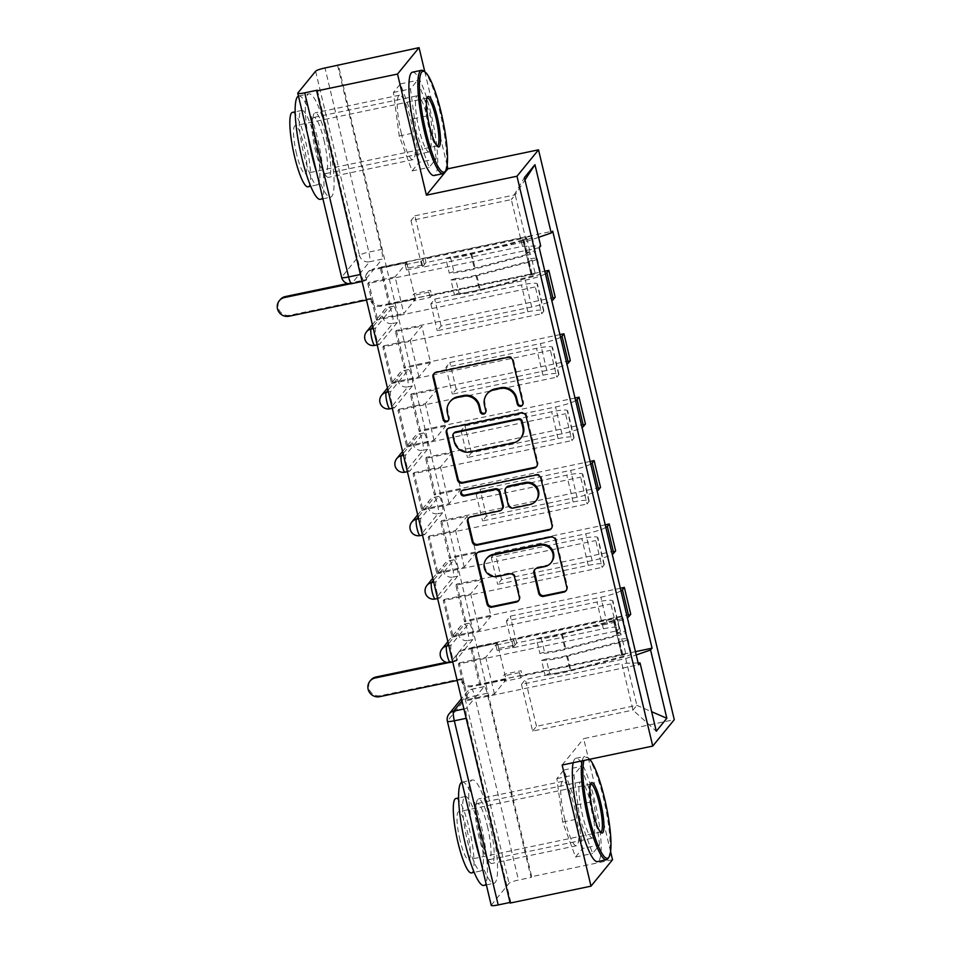 <?xml version="1.0" encoding="UTF-8"?>
<svg xmlns="http://www.w3.org/2000/svg" width="953" height="953" viewBox="0 0 953 953"><rect width="100%" height="100%" fill="white"/><g stroke="black" fill="none" stroke-linecap="round" stroke-linejoin="round"><path stroke-width="0.71" stroke-dasharray="4.76 3.57" d="M522.601 404.918A2.907 2.823 -140.8 0 0 523.495 402.142L513.393 359.757A4.146 4.026 -140.8 0 0 508.461 356.601L436.677 371.622A4.146 4.026 -140.8 0 0 434.127 373.397M448.434 420.44A2.907 2.823 -140.8 0 0 449.328 417.664L448.017 412.172L447.386 412.947M485.518 412.673A2.907 2.823 -140.8 0 0 486.411 409.909L485.101 404.417L484.469 405.192M472.771 639.57L455.01 661.358A8.446 1.561 -101.8 0 1 454.807 661.489A8.446 1.561 -101.8 0 1 451.674 654.151A8.446 1.561 -101.8 0 1 451.138 645.098L468.9 623.31A8.446 1.561 -101.8 0 1 469.102 623.179A8.446 1.561 -101.8 0 1 472.092 629.909A8.446 1.561 -101.8 0 1 472.771 639.57L468.304 640.511A8.446 1.561 78.2 0 0 467.613 630.838A8.446 1.561 78.2 0 0 464.635 624.108A8.446 1.561 78.2 0 0 464.433 624.251L448.422 643.883M457.666 576.16L439.905 597.948A8.446 1.561 -101.8 0 1 439.702 598.079A8.446 1.561 -101.8 0 1 436.569 590.753A8.446 1.561 -101.8 0 1 436.033 581.687L453.795 559.911A8.446 1.561 -101.8 0 1 453.997 559.768A8.446 1.561 -101.8 0 1 456.987 566.499A8.446 1.561 -101.8 0 1 457.666 576.16L453.199 577.101A8.446 1.561 78.2 0 0 452.508 567.428A8.446 1.561 78.2 0 0 449.53 560.698A8.446 1.561 78.2 0 0 449.316 560.841L433.317 580.484M442.561 512.762L424.8 534.538A8.446 1.561 -101.8 0 1 424.597 534.681A8.446 1.561 -101.8 0 1 421.464 527.343A8.446 1.561 -101.8 0 1 420.928 518.277L438.69 496.501A8.446 1.561 -101.8 0 1 438.892 496.358A8.446 1.561 -101.8 0 1 441.87 503.089A8.446 1.561 -101.8 0 1 442.561 512.762L438.094 513.691A8.446 1.561 78.2 0 0 437.403 504.018A8.446 1.561 78.2 0 0 434.425 497.299A8.446 1.561 78.2 0 0 434.211 497.43L418.2 517.074M427.456 449.351L409.695 471.127A8.446 1.561 -101.8 0 1 409.492 471.27A8.446 1.561 -101.8 0 1 406.359 463.932A8.446 1.561 -101.8 0 1 405.823 454.879L423.573 433.091A8.446 1.561 -101.8 0 1 423.787 432.948A8.446 1.561 -101.8 0 1 426.765 439.678A8.446 1.561 -101.8 0 1 427.456 449.351L422.989 450.281A8.446 1.561 78.2 0 0 422.298 440.62A8.446 1.561 78.2 0 0 419.32 433.889A8.446 1.561 78.2 0 0 419.106 434.032L403.095 453.664M412.351 385.941L394.59 407.729A8.446 1.561 -101.8 0 1 394.375 407.86A8.446 1.561 -101.8 0 1 391.254 400.522A8.446 1.561 -101.8 0 1 390.718 391.469L408.468 369.681A8.446 1.561 -101.8 0 1 408.682 369.55A8.446 1.561 -101.8 0 1 411.66 376.268A8.446 1.561 -101.8 0 1 412.351 385.941L407.872 386.882A8.446 1.561 78.2 0 0 407.193 377.209A8.446 1.561 78.2 0 0 404.215 370.479A8.446 1.561 78.2 0 0 404.001 370.622L387.99 390.253M397.246 322.531L379.485 344.319A8.446 1.561 -101.8 0 1 379.27 344.45A8.446 1.561 -101.8 0 1 376.149 337.124A8.446 1.561 -101.8 0 1 375.613 328.058L393.363 306.27A8.446 1.561 -101.8 0 1 393.577 306.139A8.446 1.561 -101.8 0 1 396.555 312.87A8.446 1.561 -101.8 0 1 397.246 322.531L392.767 323.472A8.446 1.561 78.2 0 0 392.088 313.799A8.446 1.561 78.2 0 0 389.11 307.069A8.446 1.561 78.2 0 0 388.895 307.211L372.885 326.843M316.849 151.098A32.938 6.087 -101.8 0 1 315.002 112.859A32.938 6.087 -101.8 0 1 326.641 139.09A32.938 6.087 -101.8 0 1 328.487 177.341A32.938 6.087 -101.8 0 1 316.849 151.098M401.356 133.42A32.938 6.087 -101.8 0 1 399.498 95.181A32.938 6.087 -101.8 0 1 411.136 121.412A32.938 6.087 -101.8 0 1 412.994 159.663A32.938 6.087 -101.8 0 1 401.356 133.42M480.3 837.199A32.938 6.087 -101.8 0 1 478.454 798.959A32.938 6.087 -101.8 0 1 490.092 825.203A32.938 6.087 -101.8 0 1 491.939 863.442A32.938 6.087 -101.8 0 1 480.3 837.199M564.807 819.52A32.938 6.087 -101.8 0 1 562.949 781.281A32.938 6.087 -101.8 0 1 574.588 807.513A32.938 6.087 -101.8 0 1 576.446 845.764A32.938 6.087 -101.8 0 1 564.807 819.52M491.236 905.35A8.446 1.227 166.6 0 1 491.331 905.088L509.081 883.312A8.446 1.227 166.6 0 1 518.468 880.072L531.059 877.439L487.197 693.308A8.446 1.561 78.2 0 0 484.207 686.577A8.446 1.561 78.2 0 0 484.005 686.72L466.243 708.508L463.932 708.984M612.529 859.749L531.691 876.665L338.22 64.566M447.136 165.488L424.812 71.797M610.587 851.601L583.677 738.635L674.271 719.67M531.059 877.439L531.691 876.665M510.165 903.063L510.796 902.3L510.022 902.455M317.325 90.19L361.187 274.321A8.446 1.561 78.2 0 0 364.165 281.052A8.446 1.561 78.2 0 0 364.38 280.909L382.129 259.133L369.538 261.765A8.446 1.561 78.2 0 0 368.859 252.092L324.997 67.973M545.426 273.833A19.429 2.823 166.6 0 1 525.329 280.17L434.735 299.123L430.851 303.9L521.446 284.947A19.429 2.823 166.6 0 1 537.456 283.982A19.429 2.823 166.6 0 1 537.242 284.578L535.324 286.924L541.721 313.751L543.639 311.405A19.429 2.823 -13.4 0 0 543.841 310.809A19.429 2.823 -13.4 0 0 527.831 311.774L437.236 330.727L441.132 325.95L531.726 306.997A19.429 2.823 -13.4 0 0 551.823 300.66M389.98 303.614L389.038 304.769L380.318 268.186L381.26 267.031L389.98 303.614L544.806 271.212M389.038 304.769L415.437 299.242L403.834 313.477L395.114 276.894L368.716 282.422L377.424 319.005L403.834 313.477M377.424 319.005L376.483 320.16L535.324 286.924M382.88 346.987L383.821 345.832L392.529 382.415L391.588 383.571L382.88 346.987L541.721 313.751M383.821 345.832L410.219 340.304L421.834 326.069L430.542 362.652L404.143 368.168L395.424 331.584L421.834 326.069M395.424 331.584L396.365 330.441L555.206 297.205M560.531 337.231A19.429 2.823 166.6 0 1 540.434 343.58L449.84 362.533L445.956 367.31L536.551 348.357A19.429 2.823 166.6 0 1 552.561 347.392A19.429 2.823 166.6 0 1 552.347 347.988L550.429 350.335L556.826 377.162L558.744 374.815A19.429 2.823 -13.4 0 0 558.946 374.219A19.429 2.823 -13.4 0 0 542.936 375.184L452.341 394.137L456.237 389.36L546.831 370.407A19.429 2.823 -13.4 0 0 566.928 364.058M396.365 330.441L405.085 367.012L559.911 334.622M405.085 367.012L404.143 368.168M392.529 382.415L418.939 376.888L430.542 362.652M391.588 383.571L550.429 350.335M397.985 410.386L398.926 409.242L407.634 445.813L406.693 446.969L397.985 410.386L556.826 377.162M398.926 409.242L425.324 403.715L436.939 389.467L445.647 426.051L419.249 431.578L410.529 394.995L436.939 389.467M410.529 394.995L411.47 393.839L570.311 360.615M575.636 400.641A19.429 2.823 166.6 0 1 555.539 406.991L464.945 425.943L461.061 430.72L551.656 411.767A19.429 2.823 166.6 0 1 567.666 410.803A19.429 2.823 166.6 0 1 567.452 411.398L565.546 413.745L571.931 440.572L573.849 438.213A19.429 2.823 -13.4 0 0 574.051 437.63A19.429 2.823 -13.4 0 0 558.041 438.583L467.446 457.547L471.342 452.77L561.936 433.818A19.429 2.823 -13.4 0 0 582.033 427.468M411.47 393.839L420.19 430.422L575.016 398.032M420.19 430.422L419.249 431.578M407.634 445.813L434.044 440.298L445.647 426.051M406.693 446.969L565.546 413.745M413.09 473.796L414.031 472.64L422.739 509.224L421.798 510.379L413.09 473.796L571.931 440.572M414.031 472.64L440.429 467.125L452.044 452.878L460.752 489.461L434.354 494.988L425.634 458.405L452.044 452.878M425.634 458.405L426.575 457.249L585.428 424.014M590.753 464.051A19.429 2.823 166.6 0 1 570.644 470.401L480.05 489.354L476.166 494.119L566.761 475.166A19.429 2.823 166.6 0 1 582.771 474.213A19.429 2.823 166.6 0 1 582.557 474.797L580.651 477.143L587.036 503.97L588.954 501.623A19.429 2.823 -13.4 0 0 589.157 501.04A19.429 2.823 -13.4 0 0 573.146 501.993L482.552 520.946L486.447 516.181L577.041 497.228A19.429 2.823 -13.4 0 0 597.138 490.878M426.575 457.249L435.295 493.833L590.121 461.443M435.295 493.833L434.354 494.988M422.739 509.224L449.149 503.696L460.752 489.461M421.798 510.379L580.651 477.143M428.195 537.206L429.136 536.051L437.844 572.634L436.903 573.789L428.195 537.206L587.036 503.97M429.136 536.051L455.534 530.523L467.149 516.288L475.869 552.871L449.459 558.398L440.739 521.815L467.149 516.288M440.739 521.815L441.68 520.66L600.533 487.424M605.858 527.462A19.429 2.823 166.6 0 1 585.75 533.799L495.155 552.764L491.271 557.529L581.866 538.576A19.429 2.823 166.6 0 1 597.876 537.611A19.429 2.823 166.6 0 1 597.662 538.207L595.756 540.554L602.141 567.38L604.059 565.034A19.429 2.823 -13.4 0 0 604.262 564.438A19.429 2.823 -13.4 0 0 588.251 565.403L497.657 584.356L501.552 579.579L592.147 560.626A19.429 2.823 -13.4 0 0 612.243 554.289M441.68 520.66L450.4 557.243L605.226 524.841M450.4 557.243L449.459 558.398M437.844 572.634L464.254 567.106L475.869 552.871M436.903 573.789L595.756 540.554M443.3 600.616L444.241 599.461L452.949 636.044L452.008 637.2L443.3 600.616L602.141 567.38M444.241 599.461L470.651 593.933L482.254 579.698L490.974 616.281L464.564 621.797L455.844 585.225L482.254 579.698M455.844 585.225L456.785 584.07L615.638 550.834M620.963 590.86A19.429 2.823 166.6 0 1 600.866 597.209L510.272 616.162L506.377 620.939L596.971 601.986A19.429 2.823 166.6 0 1 612.982 601.021A19.429 2.823 166.6 0 1 612.767 601.617L610.861 603.964L617.246 630.791L619.164 628.444A19.429 2.823 -13.4 0 0 619.379 627.848A19.429 2.823 -13.4 0 0 603.356 628.813L512.762 647.766L516.657 642.989L607.252 624.036A19.429 2.823 -13.4 0 0 627.348 617.687M456.785 584.07L465.505 620.641L620.332 588.251M465.505 620.641L464.564 621.797M452.949 636.044L479.359 630.517L490.974 616.281M452.008 637.2L610.861 603.964M458.405 664.027L459.346 662.871L468.054 699.442L467.113 700.598L458.405 664.027L617.246 630.791M459.346 662.871L485.756 657.344L497.359 643.108L506.079 679.68L479.669 685.207L470.949 648.624L497.359 643.108M470.949 648.624L471.89 647.468L630.743 614.244M506.377 620.939L512.762 647.766M491.271 557.529L497.657 584.356M476.166 494.119L482.552 520.946M461.061 430.72L467.446 457.547M445.956 367.31L452.341 394.137M430.851 303.9L437.236 330.727M516.657 642.989L510.272 616.162M501.552 579.579L495.155 552.764M486.447 516.181L480.05 489.354M471.342 452.77L464.945 425.943M456.237 389.36L449.84 362.533M441.132 325.95L434.735 299.123M426.027 262.551L414.889 215.807L410.993 220.572L511.344 199.582L522.482 246.327L422.131 267.316L426.027 262.551L526.366 241.55L515.228 194.817L511.344 199.582L524.412 177.615M410.993 220.572L422.131 267.316M414.889 215.807L515.228 194.817L524.972 179.938M436.152 158.782L430.303 115.277L417.462 80.338L410.469 88.915L416.318 132.431L429.16 167.359L436.152 158.782L419.082 162.355L413.233 118.839L400.391 83.912L393.41 92.489L399.247 135.993L412.089 170.932L419.082 162.355M562.151 765.033L583.677 738.635M599.604 844.882L593.755 801.378L580.913 766.438L573.92 775.015L579.769 818.532L592.611 853.459L599.604 844.882L582.533 848.456L576.684 804.951L563.854 770.012L556.862 778.589L562.711 822.094L575.541 857.033L582.533 848.456M521.482 684.349L532.62 731.082L632.959 710.092L636.854 705.327L625.716 658.583L525.377 679.572L521.482 684.349L621.821 663.348L632.959 710.092L656.295 731.213M532.62 731.082L536.503 726.317L636.854 705.327L651.661 711.724M536.503 726.317L525.377 679.572M538.636 237.321L526.366 241.55M522.482 246.327L540.685 245.898M376.483 320.16L367.775 283.577L539.207 247.709M367.775 283.577L368.716 282.422M380.318 268.186L406.728 262.659L395.114 276.894M381.26 267.031L552.704 231.162M471.89 647.468L480.61 684.051L635.448 651.661M467.113 700.598L638.558 664.741M406.728 262.659L415.437 299.242M625.716 658.583L636.223 654.949M480.61 684.051L479.669 685.207M468.054 699.442L494.464 693.927L506.079 679.68M638.141 662.966L621.821 663.348M510.796 902.3L466.922 718.169A8.446 1.561 -101.8 0 1 466.243 708.508M337.588 65.328L381.45 249.46A8.446 1.561 -101.8 0 1 382.129 259.133M418.939 376.888L410.219 340.304M434.044 440.298L425.324 403.715M449.149 503.696L440.429 467.125M464.254 567.106L455.534 530.523M479.359 630.517L470.651 593.933M494.464 693.927L485.756 657.344M413.233 118.839L430.303 115.277M412.089 170.932L429.16 167.359M399.247 135.993L416.318 132.431M393.41 92.489L410.469 88.915M400.391 83.912L417.462 80.338M576.684 804.951L593.755 801.378M575.541 857.033L592.611 853.459M562.711 822.094L579.769 818.532M556.862 778.589L573.92 775.015M563.854 770.012L580.913 766.438M487.579 393.363A13.271 12.889 -140.8 0 0 485.101 404.417M450.495 401.13A13.271 12.889 -140.8 0 0 448.017 412.172M536.753 466.303A4.146 4.026 -140.8 0 0 537.873 462.491L526.652 415.413A4.146 4.026 -140.8 0 0 521.72 412.256L449.935 427.278A4.146 4.026 -140.8 0 0 447.386 429.053M454.069 432.9A2.907 2.823 -140.8 0 0 453.533 435.318L452.901 436.081M521.017 437.808A13.271 12.889 -140.8 0 1 513.774 442.192L470.711 451.198A13.271 12.889 -140.8 0 1 454.903 441.096L453.533 435.318M461.657 490.938A2.907 2.823 -140.8 0 1 463.515 489.556L536.491 474.296A4.146 4.026 -140.8 0 1 541.435 477.453L552.645 524.531L552.025 525.294M551.537 528.343A4.146 4.026 -140.8 0 0 552.645 524.531M502.505 508.783A4.146 4.026 -140.8 0 1 500.242 510.153L471.127 516.24A4.146 4.026 -140.8 0 0 468.578 518.015M506.448 487.34A4.146 4.026 -140.8 0 0 505.674 490.795L508.866 504.161A4.146 4.026 -140.8 0 0 513.798 507.318L530.452 503.827A11.091 10.781 -140.8 0 0 536.503 500.17M551.477 562.163A11.091 10.781 -140.8 0 1 545.426 565.832L537.552 567.476A4.146 4.026 -140.8 0 0 535.002 569.251M487.043 558.041A11.091 10.781 -140.8 0 0 498.181 575.719L497.549 576.482M518.861 600.319A4.146 4.026 -140.8 0 0 519.981 596.495L515.18 576.351A4.146 4.026 -140.8 0 0 510.236 573.194L498.181 575.719M566.32 590.384A4.146 4.026 -140.8 0 0 567.428 586.571L556.218 539.493A4.146 4.026 -140.8 0 0 551.275 536.336L479.502 551.346A4.146 4.026 -140.8 0 0 476.941 553.121M408.098 268.067L406.836 262.79L405.263 264.708L406.526 269.997L408.098 268.067L424.347 264.672L423.084 259.383L522.613 238.56A5.063 0.739 166.6 0 1 526.795 238.31A5.063 0.739 166.6 0 1 522.78 240.013L526.27 254.654A5.063 0.739 -13.4 0 0 530.285 252.938A5.063 0.739 -13.4 0 0 526.104 253.188L527.748 260.109A5.063 0.739 -13.4 0 1 531.929 259.847A5.063 0.739 -13.4 0 1 527.914 261.563L475.94 275.179A19.846 2.883 -13.4 0 1 455.546 278.479L459.036 293.107L454.39 294.596A25.338 3.681 -13.4 0 0 480.419 290.379L532.393 276.763A10.554 1.537 -13.4 0 0 540.756 273.213A10.554 1.537 -13.4 0 0 532.048 273.737L381.331 305.27A8.446 8.208 39.2 0 1 371.265 298.837L370.455 299.838A8.446 8.208 -140.8 0 0 380.521 306.27L415.448 298.956L414.198 293.679L412.625 295.597L413.888 300.886L430.137 297.479L431.709 295.561L430.446 290.272L414.198 293.679M415.448 298.956L413.888 300.886M431.709 295.561L531.238 274.738A5.063 0.739 166.6 0 1 535.419 274.488A5.063 0.739 166.6 0 1 531.405 276.191L479.419 289.807A19.846 2.883 166.6 0 1 459.036 293.107M455.546 278.479L450.9 279.968L454.39 294.596M450.9 279.968A25.338 3.681 -13.4 0 0 476.929 275.751L528.915 262.135A10.554 1.537 -13.4 0 0 537.266 258.585A10.554 1.537 -13.4 0 0 528.57 259.109L532.048 273.737M406.836 262.79L371.896 270.092A8.446 8.208 -140.8 0 0 365.714 279.92L365.857 280.527L349.942 283.863M366.5 300.028L370.312 299.23M526.27 254.654L474.296 268.269A19.846 2.883 -13.4 0 1 453.902 271.569L449.256 273.058A25.338 3.681 -13.4 0 0 475.285 268.841L527.271 255.225A10.554 1.537 -13.4 0 0 535.622 251.675A10.554 1.537 -13.4 0 0 526.926 252.188L528.57 259.109L527.748 260.109L531.238 274.738M522.78 240.013L470.806 253.629A19.846 2.883 166.6 0 1 450.412 256.941L453.902 271.569M450.412 256.941L445.778 258.43L449.256 273.058M445.778 258.43A25.338 3.681 -13.4 0 0 471.795 254.213L523.781 240.585A10.554 1.537 -13.4 0 0 532.131 237.035A10.554 1.537 -13.4 0 0 523.435 237.559L372.718 269.091L371.896 270.092M371.122 298.229L289.879 315.229A9.709 9.447 39.2 0 1 280.122 299.742M347.523 283.541L366.667 279.527L366.524 278.919A8.446 8.208 39.2 0 1 372.718 269.091M406.526 269.997L422.775 266.59L421.512 261.313L405.263 264.708M421.512 261.313L423.084 259.383M422.775 266.59L424.347 264.672M430.137 297.479L428.874 292.202L430.446 290.272M428.874 292.202L412.625 295.597M522.613 238.56L526.104 253.188L526.926 252.188L523.435 237.559M366.667 279.527L365.857 280.527M423.418 70.856A52.796 9.756 -101.8 0 1 440.083 112.359A52.796 9.756 -101.8 0 1 444.658 172.35M426.992 98.099A24.492 4.527 78.2 0 0 426.491 98.612A24.492 4.527 78.2 0 0 428.6 126.451A24.492 4.527 78.2 0 0 436.343 145.702A24.492 4.527 78.2 0 0 437.01 145.976M298.432 96.074A52.796 9.756 -101.8 0 1 298.742 95.979A52.796 9.756 -101.8 0 1 317.397 138.03A52.796 9.756 -101.8 0 1 320.363 199.32M308.129 136.744A52.796 9.756 -101.8 0 1 308.903 93.847A52.796 9.756 -101.8 0 1 327.558 135.898A52.796 9.756 -101.8 0 1 330.524 197.2A52.796 9.756 -101.8 0 1 316.599 172.326M303.912 154.577A38.013 7.028 78.2 0 0 317.337 184.858A38.013 7.028 78.2 0 0 315.205 140.722A38.013 7.028 78.2 0 0 301.767 110.441A38.013 7.028 78.2 0 0 303.912 154.577M292.428 112.394A38.013 7.028 -101.8 0 1 305.865 142.676A38.013 7.028 -101.8 0 1 307.998 186.812M296.574 154.064A24.492 4.527 -101.8 0 1 295.192 125.629A24.492 4.527 -101.8 0 1 303.852 145.142A24.492 4.527 -101.8 0 1 305.234 173.577A24.492 4.527 -101.8 0 1 296.574 154.064M412.494 72.178A52.796 9.756 -101.8 0 1 431.149 114.229A52.796 9.756 -101.8 0 1 434.115 175.519M323.984 140.294A28.721 5.301 -101.8 0 1 325.592 173.637A28.721 5.301 -101.8 0 1 315.443 150.753A28.721 5.301 -101.8 0 1 313.835 117.41A28.721 5.301 -101.8 0 1 323.984 140.294M427.575 118.613A28.721 5.301 -101.8 0 1 429.184 151.956A28.721 5.301 -101.8 0 1 419.046 129.084A28.721 5.301 -101.8 0 1 417.426 95.741A28.721 5.301 -101.8 0 1 427.575 118.613M582.116 760.851A52.796 9.756 -101.8 0 1 584.892 756.408A52.796 9.756 -101.8 0 1 586.881 756.956A52.796 9.756 -101.8 0 1 603.547 798.459A52.796 9.756 -101.8 0 1 608.109 858.462M590.443 784.2A24.492 4.527 78.2 0 0 589.943 784.712A24.492 4.527 78.2 0 0 592.063 812.552A24.492 4.527 78.2 0 0 599.794 831.802A24.492 4.527 78.2 0 0 600.461 832.076M461.895 782.175A52.796 9.756 -101.8 0 1 462.193 782.079A52.796 9.756 -101.8 0 1 480.848 824.131A52.796 9.756 -101.8 0 1 483.814 885.42M471.58 822.844A52.796 9.756 -101.8 0 1 472.354 779.959A52.796 9.756 -101.8 0 1 491.009 822.01A52.796 9.756 -101.8 0 1 493.976 883.3A52.796 9.756 -101.8 0 1 480.062 858.427M467.363 840.677A38.013 7.028 78.2 0 0 480.788 870.959A38.013 7.028 78.2 0 0 478.656 826.823A38.013 7.028 78.2 0 0 465.231 796.541A38.013 7.028 78.2 0 0 467.363 840.677M455.879 798.507A38.013 7.028 -101.8 0 1 469.317 828.776A38.013 7.028 -101.8 0 1 471.449 872.912M460.025 840.165A24.492 4.527 -101.8 0 1 458.643 811.73A24.492 4.527 -101.8 0 1 467.304 831.242A24.492 4.527 -101.8 0 1 468.685 859.677A24.492 4.527 -101.8 0 1 460.025 840.165M573.17 762.722A52.796 9.756 -101.8 0 1 575.946 758.278A52.796 9.756 -101.8 0 1 594.601 800.329A52.796 9.756 -101.8 0 1 597.567 861.619M487.436 826.394A28.721 5.301 -101.8 0 1 489.044 859.737A28.721 5.301 -101.8 0 1 478.894 836.865A28.721 5.301 -101.8 0 1 477.286 803.522A28.721 5.301 -101.8 0 1 487.436 826.394M591.027 804.713A28.721 5.301 -101.8 0 1 592.635 838.056A28.721 5.301 -101.8 0 1 582.497 815.184A28.721 5.301 -101.8 0 1 580.877 781.841A28.721 5.301 -101.8 0 1 591.027 804.713M589.752 759.255A51.522 9.518 78.2 0 0 588.311 757.933A51.522 9.518 78.2 0 0 584.01 760.458M498.729 648.516L497.466 643.227L495.905 645.157L497.156 650.434L498.729 648.516L514.977 645.11L513.727 639.832L613.255 619.009A5.063 0.739 166.6 0 1 617.425 618.759A5.063 0.739 166.6 0 1 613.422 620.463L616.901 635.091A5.063 0.739 -13.4 0 0 620.915 633.388A5.063 0.739 -13.4 0 0 616.734 633.638L618.39 640.547A5.063 0.739 -13.4 0 1 622.559 640.297A5.063 0.739 -13.4 0 1 618.557 642L566.57 655.616A19.846 2.883 -13.4 0 1 546.188 658.928L549.667 673.557L545.021 675.046A25.338 3.681 -13.4 0 0 571.05 670.829L623.036 657.213A10.554 1.537 -13.4 0 0 631.386 653.663A10.554 1.537 -13.4 0 0 622.69 654.175L471.961 685.707A8.446 8.208 39.2 0 1 461.907 679.286L461.085 680.287A8.446 8.208 -140.8 0 0 471.151 686.708L506.091 679.406L504.828 674.116L503.267 676.046L504.518 681.324L520.767 677.928L522.339 675.999L521.077 670.721L504.828 674.116M506.091 679.406L504.518 681.324M522.339 675.999L621.868 655.176A5.063 0.739 166.6 0 1 626.05 654.925A5.063 0.739 166.6 0 1 622.035 656.629L570.061 670.257A19.846 2.883 166.6 0 1 549.667 673.557M546.188 658.928L541.542 660.417L545.021 675.046M541.542 660.417A25.338 3.681 -13.4 0 0 567.571 656.2L619.545 642.572A10.554 1.537 -13.4 0 0 627.908 639.022A10.554 1.537 -13.4 0 0 619.2 639.546L622.69 654.175M497.466 643.227L462.539 650.542A8.446 8.208 -140.8 0 0 456.344 660.369L456.487 660.977L448.708 662.609M457.13 680.466L460.942 679.68M616.901 635.091L564.926 648.707A19.846 2.883 -13.4 0 1 544.532 652.019L539.898 653.496A25.338 3.681 -13.4 0 0 565.915 649.291L617.901 635.663A10.554 1.537 -13.4 0 0 626.252 632.113A10.554 1.537 -13.4 0 0 617.556 632.637L619.2 639.546L618.39 640.547L621.868 655.176M613.422 620.463L561.436 634.079A19.846 2.883 166.6 0 1 541.054 637.378L544.532 652.019M541.054 637.378L536.408 638.867L539.898 653.496M536.408 638.867A25.338 3.681 -13.4 0 0 562.437 634.65L614.411 621.034A10.554 1.537 -13.4 0 0 622.774 617.484A10.554 1.537 -13.4 0 0 614.066 618.009L463.349 649.541L462.539 650.542M461.764 678.679L380.509 695.666A9.709 9.447 39.2 0 1 370.753 680.18M446.29 662.287L457.309 659.976L457.166 659.369A8.446 8.208 39.2 0 1 463.349 649.541M497.156 650.434L513.417 647.039L512.154 641.75L495.905 645.157M512.154 641.75L513.727 639.832M513.417 647.039L514.977 645.11M520.767 677.928L519.516 672.639L521.077 670.721M519.516 672.639L503.267 676.046M613.255 619.009L616.734 633.638L617.556 632.637L614.066 618.009M457.309 659.976L456.487 660.977M523.495 402.142L522.863 402.916M449.328 417.664L448.696 418.427M486.411 409.909L485.78 410.672M468.9 623.31L464.433 624.251A8.446 8.208 -140.8 0 0 458.238 634.079A8.446 8.208 39.2 0 0 468.304 640.511L450.543 662.287A8.446 8.208 39.2 0 1 442.061 648.826M453.795 559.911L449.316 560.841A8.446 8.208 -140.8 0 0 443.133 570.668A8.446 8.208 39.2 0 0 453.199 577.101L435.438 598.877A8.446 8.208 39.2 0 1 426.956 585.416M438.69 496.501L434.211 497.43A8.446 8.208 -140.8 0 0 428.028 507.258A8.446 8.208 39.2 0 0 438.094 513.691L420.333 535.479A8.446 8.208 39.2 0 1 411.851 522.006M423.573 433.091L419.106 434.032A8.446 8.208 -140.8 0 0 412.923 443.86A8.446 8.208 39.2 0 0 422.989 450.281L405.228 472.069A8.446 8.208 39.2 0 1 396.746 458.596M408.468 369.681L404.001 370.622A8.446 8.208 -140.8 0 0 397.818 380.45A8.446 8.208 39.2 0 0 407.872 386.882L390.122 408.658A8.446 8.208 39.2 0 1 381.641 395.197M393.363 306.27L388.895 307.211A8.446 8.208 -140.8 0 0 382.713 317.039A8.446 8.208 39.2 0 0 392.767 323.472L375.017 345.248A8.446 8.208 39.2 0 1 366.536 331.787M484.005 686.72L471.413 689.353L462.002 700.896M491.331 905.088L447.457 720.968L465.219 699.18L509.081 883.312M364.38 280.909L351.788 283.541L369.538 261.765A8.446 8.208 -140.8 0 1 359.484 255.333L341.722 277.12L297.86 92.989M315.61 71.213L359.484 255.333A8.446 1.227 166.6 0 1 368.859 252.092L381.45 249.46M603.356 628.813L596.971 601.986M588.251 565.403L581.866 538.576M573.146 501.993L566.761 475.166M558.041 438.583L551.656 411.767M542.936 375.184L536.551 348.357M527.831 311.774L521.446 284.947M455.01 661.358L450.543 662.287A8.446 1.561 78.2 0 1 450.34 662.43M451.138 645.098L448.815 645.586M439.905 597.948L435.438 598.877A8.446 1.561 78.2 0 1 435.235 599.02M436.033 581.687L433.71 582.176M424.8 534.538L420.333 535.479A8.446 1.561 78.2 0 1 420.118 535.61M420.928 518.277L418.605 518.766M409.695 471.127L405.228 472.069A8.446 1.561 78.2 0 1 405.013 472.2M405.823 454.879L403.5 455.355M394.59 407.729L390.122 408.658A8.446 1.561 78.2 0 1 389.908 408.801M390.718 391.469L388.395 391.945M379.485 344.319L375.017 345.248A8.446 1.561 78.2 0 1 374.803 345.391M375.613 328.058L373.29 328.547M607.252 624.036L600.866 597.209M592.147 560.626L585.75 533.799M604.059 565.034L597.662 538.207M577.041 497.228L570.644 470.401M588.954 501.623L582.557 474.797M561.936 433.818L555.539 406.991M573.849 438.213L567.452 411.398M546.831 370.407L540.434 343.58M558.744 374.815L552.347 347.988M531.726 306.997L525.329 280.17M543.639 311.405L537.242 284.578M619.164 628.444L612.767 601.617M361.187 274.321L360.413 274.476M351.574 283.684A8.446 1.561 78.2 0 0 351.788 283.541A8.446 8.208 -140.8 0 1 341.722 277.12A8.446 1.227 -13.4 0 0 341.627 277.371M466.922 718.169L466.148 718.336M487.197 693.308L474.594 695.94A8.446 1.561 78.2 0 0 471.616 689.222A8.446 1.561 78.2 0 0 471.413 689.353A8.446 8.208 39.2 0 0 465.219 699.18A8.446 1.227 166.6 0 1 474.594 695.94L518.468 880.072M449.042 713.928A8.446 8.208 39.2 0 0 447.457 720.968A8.446 1.227 -13.4 0 0 447.374 721.23M436.677 371.622L436.045 372.385M508.461 356.601L507.83 357.375M513.393 359.757L512.762 360.52M449.935 427.278L449.316 428.04M521.72 412.256L521.088 413.03M526.652 415.413L526.02 416.175M537.873 462.491L537.242 463.253M454.903 441.096L454.283 441.87M470.711 451.198L470.079 451.972M513.774 442.192L513.143 442.954M541.435 477.453L540.804 478.215M471.127 516.24L470.508 517.014M500.242 510.153L499.61 510.927M463.515 489.556L462.896 490.33M536.491 474.296L535.872 475.059M530.452 503.827L529.82 504.602M505.674 490.795L505.054 491.569M508.866 504.161L508.235 504.935M513.798 507.318L513.179 508.08M537.552 567.476L536.92 568.25M545.426 565.832L544.806 566.594M510.236 573.194L509.605 573.956M515.18 576.351L514.549 577.113M519.981 596.495L519.349 597.269M479.502 551.346L478.871 552.121M551.275 536.336L550.643 537.099M556.218 539.493L555.587 540.256M567.428 586.571L566.797 587.334M371.265 298.837L370.455 299.838M527.914 261.563L531.405 276.191M475.94 275.179L479.419 289.807M476.929 275.751L480.419 290.379M528.915 262.135L532.393 276.763M470.806 253.629L474.296 268.269M471.795 254.213L475.285 268.841M523.781 240.585L527.271 255.225M381.331 305.27L380.521 306.27M366.524 278.919L365.714 279.92M289.879 315.229L289.057 316.229M461.907 679.286L461.085 680.287M618.557 642L622.035 656.629M566.57 655.616L570.061 670.257M567.571 656.2L571.05 670.829M619.545 642.572L623.036 657.213M561.436 634.079L564.926 648.707M562.437 634.65L565.915 649.291M614.411 621.034L617.901 635.663M471.961 685.707L471.151 686.708M457.166 659.369L456.344 660.369M380.509 695.666L379.699 696.667M522.947 404.56L522.327 405.335M448.78 420.082L448.148 420.845M485.863 412.327L485.244 413.09M469.102 623.179L464.635 624.108A8.446 8.446 0 0 0 459.822 627.038L447.886 641.667M453.997 559.768L449.53 560.698A8.446 8.446 0 0 0 444.717 563.628L432.781 578.268M438.892 496.358L434.425 497.299A8.446 8.446 0 0 0 429.6 500.23L417.676 514.858M423.787 432.948L419.32 433.889A8.446 8.446 0 0 0 414.495 436.819L402.571 451.448M408.682 369.55L404.215 370.479A8.446 8.446 0 0 0 399.39 373.409L387.466 388.038M393.577 306.139L389.11 307.069A8.446 8.446 0 0 0 384.285 309.999L372.361 324.639M399.498 95.181L315.002 112.859M562.949 781.281L478.454 798.959M576.446 845.764L491.939 863.442M412.994 159.663L328.487 177.341M379.27 344.45L377.185 344.891M394.375 407.86L392.291 408.301M409.492 471.27L407.396 471.711M424.597 534.681L422.501 535.109M439.702 598.079L437.606 598.52M454.807 661.489L452.711 661.93M619.379 627.848L612.982 601.021M543.841 310.809L537.456 283.982M558.946 374.219L552.561 347.392M574.051 437.63L567.666 410.803M589.157 501.04L582.771 474.213M604.262 564.438L597.876 537.611M364.165 281.052L362.08 281.48M484.207 686.577L471.616 689.222A8.446 8.446 0 0 0 466.803 692.152L461.466 698.68M434.413 372.992L433.794 373.755M447.672 428.647L447.052 429.41M537.099 465.946L536.468 466.708M551.87 527.986L551.251 528.748M468.876 517.61L468.245 518.384M461.943 490.521L461.312 491.295M535.288 568.846L534.669 569.62M519.206 599.949L518.575 600.724M477.239 552.716L476.607 553.49M566.654 590.026L566.022 590.789M531.929 259.847L535.419 274.488M537.266 258.585L540.756 273.213M526.795 238.31L530.285 252.938M532.131 237.035L535.622 251.675M368.108 271.891L367.286 272.892M426.491 98.612L427.409 97.146M322.912 198.784L330.524 197.2M317.337 184.858L310.714 186.24M427.23 98.004L295.192 125.629M325.592 173.637L429.184 151.956M313.835 117.41L417.426 95.741M437.26 145.952L305.234 173.577M301.767 110.441L295.144 111.835M298.742 95.979L308.903 93.847M436.343 145.702L437.772 146.679M589.943 784.712L590.86 783.247M486.364 884.884L493.976 883.3M480.788 870.959L474.165 872.34M590.681 784.105L458.643 811.73M489.044 859.737L592.635 838.056M477.286 803.522L580.877 781.841M575.946 758.278L584.892 756.408M600.712 832.052L468.685 859.677M465.231 796.541L458.596 797.935M462.193 782.079L472.354 779.959M599.794 831.802L601.224 832.779M588.311 757.933L586.881 756.956M622.559 640.297L626.05 654.925M627.908 639.022L631.386 653.663M617.425 618.759L620.915 633.388M622.774 617.484L626.252 632.113M458.738 652.328L457.928 653.329"/><path stroke-width="1.43" d="M520.743 406.288A2.907 2.823 -140.8 0 0 522.863 402.916L512.762 360.52A4.146 4.026 -140.8 0 0 507.83 357.375L436.045 372.385A4.146 4.026 -140.8 0 0 433.019 377.209L443.109 419.606A2.907 2.823 -140.8 0 0 448.148 420.845A2.907 2.823 -140.8 0 0 448.696 418.427L447.386 412.947A13.271 12.889 -140.8 0 1 457.106 397.508L463.087 396.257A13.271 12.889 -140.8 0 1 478.894 406.359L480.193 411.839A2.907 2.823 -140.8 0 0 485.244 413.09A2.907 2.823 -140.8 0 0 485.78 410.672L484.469 405.192A13.271 12.889 -140.8 0 1 494.19 389.753L500.17 388.502A13.271 12.889 -140.8 0 1 515.978 398.592L517.288 404.084A2.907 2.823 -140.8 0 0 520.743 406.288M486.947 394.137L487.579 393.363A13.271 12.889 -140.8 0 1 494.821 388.979L500.801 387.728A13.271 12.889 -140.8 0 1 516.609 397.83L517.908 403.31A2.907 2.823 -140.8 0 0 522.601 404.918M434.127 373.397A4.146 4.026 -140.8 0 0 433.639 376.435L443.741 418.832A2.907 2.823 -140.8 0 0 448.434 420.44M449.864 401.892L450.495 401.13A13.271 12.889 -140.8 0 1 457.738 396.746L463.718 395.483A13.271 12.889 -140.8 0 1 479.514 405.585L480.824 411.077A2.907 2.823 -140.8 0 0 485.518 412.673M538.683 593.219A4.146 4.026 -140.8 0 0 543.627 596.375L563.759 592.158A4.146 4.026 -140.8 0 0 566.797 587.334L555.587 540.256A4.146 4.026 -140.8 0 0 550.643 537.099L478.871 552.121A4.146 4.026 -140.8 0 0 475.833 556.945L487.043 604.023A4.146 4.026 -140.8 0 0 491.986 607.18L516.312 602.093A4.146 4.026 -140.8 0 0 519.349 597.269L514.549 577.113A4.146 4.026 -140.8 0 0 509.605 573.956L497.549 576.482A11.091 10.781 -140.8 0 1 486.411 558.803A11.091 10.781 -140.8 0 1 492.463 555.146L539.72 545.259A11.091 10.781 -140.8 0 1 550.858 562.937A11.091 10.781 -140.8 0 1 544.806 566.594L536.92 568.25A4.146 4.026 -140.8 0 0 533.883 573.075L538.683 593.219L539.315 592.444A4.146 4.026 -140.8 0 0 544.258 595.601L564.39 591.396A4.146 4.026 -140.8 0 0 566.32 590.384M424.812 71.797L419.058 47.65L397.532 74.048L426.396 195.174L516.991 176.222L652.745 746.08L562.151 765.033L591.003 886.159L510.165 903.063L316.694 90.964L317.325 90.19L304.722 92.834L348.595 276.954A8.446 1.561 78.2 0 0 351.574 283.684L362.08 281.48M397.532 74.048L316.694 90.964M534.204 468.078A4.146 4.026 -140.8 0 0 537.242 463.253L526.02 416.175A4.146 4.026 -140.8 0 0 521.088 413.03L449.316 428.04A4.146 4.026 -140.8 0 0 446.278 432.865L457.488 479.943A4.146 4.026 -140.8 0 0 462.431 483.1L534.204 468.078L534.836 467.315A4.146 4.026 -140.8 0 0 536.753 466.303M540.804 478.215L552.025 525.294A4.146 4.026 -140.8 0 1 548.988 530.118L477.203 545.14A4.146 4.026 -140.8 0 1 472.271 541.983L467.47 521.839A4.146 4.026 -140.8 0 1 470.508 517.014L499.61 510.927A4.146 4.026 -140.8 0 0 502.648 506.103L499.467 492.737A4.146 4.026 -140.8 0 0 494.536 489.58L464.23 495.917A2.907 2.823 -140.8 0 1 461.312 491.295A2.907 2.823 -140.8 0 1 462.896 490.33L535.872 475.059A4.146 4.026 -140.8 0 1 540.804 478.215M419.058 47.65L324.997 67.973A8.446 1.227 -13.4 0 0 315.61 71.213L297.86 92.989A8.446 1.227 -13.4 0 0 297.765 93.251A8.446 1.227 -13.4 0 0 304.722 92.834M426.396 195.174L447.922 168.776L447.136 165.488M447.922 168.776L538.516 149.824L674.271 719.67L652.745 746.08M591.003 886.159L612.529 859.749L610.587 851.601M510.022 902.455L498.193 904.933A8.446 1.227 166.6 0 1 491.236 905.35L447.374 721.23A8.446 1.227 -13.4 0 0 454.331 720.802L498.193 904.933M551.823 300.66A19.429 2.823 -13.4 0 0 553.3 299.552L546.903 272.725A19.429 2.823 166.6 0 1 545.426 273.833M546.903 272.725L548.821 270.378L544.806 271.212M553.3 299.552L555.206 297.205L548.821 270.378M559.911 334.622L563.926 333.788L562.008 336.135A19.429 2.823 166.6 0 1 560.531 337.231M566.928 364.058A19.429 2.823 -13.4 0 0 568.405 362.962L570.311 360.615L563.926 333.788M575.016 398.032L579.031 397.187L577.113 399.545A19.429 2.823 166.6 0 1 575.636 400.641M582.033 427.468A19.429 2.823 -13.4 0 0 583.51 426.36L585.428 424.014L579.031 397.187M590.121 461.443L594.136 460.597L592.218 462.944A19.429 2.823 166.6 0 1 590.753 464.051M597.138 490.878A19.429 2.823 -13.4 0 0 598.615 489.771L600.533 487.424L594.136 460.597M605.226 524.841L609.241 524.007L607.335 526.354A19.429 2.823 166.6 0 1 605.858 527.462M612.243 554.289A19.429 2.823 -13.4 0 0 613.72 553.181L615.638 550.834L609.241 524.007M620.332 588.251L624.346 587.417L622.44 589.764A19.429 2.823 166.6 0 1 620.963 590.86M627.348 617.687A19.429 2.823 -13.4 0 0 628.825 616.591L630.743 614.244L624.346 587.417M636.223 654.949L650.577 649.994L666.838 718.276L656.295 731.213L640.035 662.931L638.558 664.741L539.207 247.709L540.685 245.898L524.412 177.615L534.955 164.69L551.227 232.973L538.636 237.321M650.577 649.994L652.055 648.183L552.704 231.162L551.227 232.973M516.991 176.222L538.516 149.824M635.448 651.661L652.055 648.183M640.035 662.931L638.141 662.966M534.955 164.69L524.972 179.938M651.661 711.724L666.838 718.276M447.386 429.053A4.146 4.026 -140.8 0 0 446.897 432.09L458.119 479.168A4.146 4.026 -140.8 0 0 463.051 482.325L534.836 467.315M521.494 421.738A2.907 2.823 -140.8 0 0 518.027 419.534L455.022 432.71A2.907 2.823 -140.8 0 0 452.901 436.081L454.283 441.87A13.271 12.889 -140.8 0 0 470.079 451.972L513.143 442.954A13.271 12.889 -140.8 0 0 522.863 427.528L521.494 421.738L522.113 420.964A2.907 2.823 -140.8 0 0 518.658 418.76L518.027 419.534M453.449 433.675L454.069 432.9A2.907 2.823 -140.8 0 1 455.653 431.935L518.658 418.76M520.386 438.571L521.017 437.808A13.271 12.889 -140.8 0 0 523.495 426.753L522.863 427.528M522.113 420.964L523.495 426.753M468.578 518.015A4.146 4.026 -140.8 0 0 468.102 521.065L472.891 541.209A4.146 4.026 -140.8 0 0 477.834 544.366L549.607 529.356A4.146 4.026 -140.8 0 0 551.537 528.343M501.874 509.545L502.505 508.783A4.146 4.026 -140.8 0 0 503.279 505.328L500.099 491.962A4.146 4.026 -140.8 0 0 495.155 488.806L464.85 495.143L464.23 495.917M461.657 490.938A2.907 2.823 -140.8 0 0 464.85 495.143M529.82 504.602A11.091 10.781 -140.8 0 0 536.527 488.329A11.091 10.781 -140.8 0 0 524.734 483.254L508.092 486.745A4.146 4.026 -140.8 0 0 505.054 491.569L508.235 504.935A4.146 4.026 -140.8 0 0 513.179 508.08L529.82 504.602M535.872 500.933L536.503 500.17A11.091 10.781 -140.8 0 0 525.365 482.492L524.734 483.254M505.829 488.115L506.448 487.34A4.146 4.026 -140.8 0 1 508.711 485.97L525.365 482.492M535.002 569.251A4.146 4.026 -140.8 0 0 534.514 572.3L539.315 592.444M550.858 562.937L551.477 562.163A11.091 10.781 -140.8 0 0 540.339 544.485L539.72 545.259M486.411 558.803L487.043 558.041A11.091 10.781 -140.8 0 1 493.094 554.372L540.339 544.485M476.941 553.121A4.146 4.026 -140.8 0 0 476.464 556.171L487.674 603.249A4.146 4.026 -140.8 0 0 492.618 606.406L516.943 601.319A4.146 4.026 -140.8 0 0 518.861 600.319M349.942 283.863L284.602 297.527A9.709 9.447 -140.8 0 0 278.729 311.786A9.709 9.447 -140.8 0 0 289.057 316.229L366.5 300.028M279.3 300.743L280.122 299.742A9.709 9.447 39.2 0 1 285.423 296.526L347.523 283.541M425.812 131.121A51.522 9.518 78.2 0 0 445.575 170.897A51.522 9.518 78.2 0 0 441.12 112.335A51.522 9.518 78.2 0 0 424.859 71.832A51.522 9.518 78.2 0 0 425.812 131.121M445.575 170.897L444.658 172.35A52.796 9.756 -101.8 0 1 443.05 173.649A52.796 9.756 -101.8 0 1 424.407 131.597A52.796 9.756 -101.8 0 1 421.44 70.308A52.796 9.756 -101.8 0 1 423.418 70.856L424.859 71.832M429.636 126.415A25.767 4.765 -101.8 0 1 427.409 97.146A25.767 4.765 -101.8 0 1 437.296 117.028A25.767 4.765 -101.8 0 1 437.772 146.679A25.767 4.765 -101.8 0 1 429.636 126.415M437.01 145.976A24.492 4.527 78.2 0 0 437.26 145.952A24.492 4.527 78.2 0 0 435.89 117.517A24.492 4.527 78.2 0 0 427.23 98.004A24.492 4.527 78.2 0 0 426.992 98.099M322.912 198.784L320.363 199.32A52.796 9.756 -101.8 0 1 301.708 157.269A52.796 9.756 -101.8 0 1 298.432 96.074M316.599 172.326A52.796 9.756 -101.8 0 1 311.869 155.148A52.796 9.756 -101.8 0 1 308.129 136.744M310.714 186.24L307.998 186.812A38.013 7.028 -101.8 0 1 294.56 156.53A38.013 7.028 -101.8 0 1 292.428 112.394L295.144 111.835M443.05 173.649L434.115 175.519A52.796 9.756 -101.8 0 1 415.46 133.468A52.796 9.756 -101.8 0 1 412.494 72.178L421.44 70.308M584.01 760.458A51.522 9.518 78.2 0 0 589.264 817.221A51.522 9.518 78.2 0 0 609.027 856.997A51.522 9.518 78.2 0 0 604.571 798.435A51.522 9.518 78.2 0 0 589.752 759.255M609.027 856.997L608.109 858.462A52.796 9.756 -101.8 0 1 606.513 859.749A52.796 9.756 -101.8 0 1 587.858 817.698A52.796 9.756 -101.8 0 1 582.116 760.851M593.088 812.528A25.767 4.765 -101.8 0 1 590.86 783.247A25.767 4.765 -101.8 0 1 600.747 803.129A25.767 4.765 -101.8 0 1 601.224 832.779A25.767 4.765 -101.8 0 1 593.088 812.528M600.461 832.076A24.492 4.527 78.2 0 0 600.712 832.052A24.492 4.527 78.2 0 0 599.342 803.617A24.492 4.527 78.2 0 0 590.681 784.105A24.492 4.527 78.2 0 0 590.443 784.2M486.364 884.884L483.814 885.42A52.796 9.756 -101.8 0 1 465.159 843.369A52.796 9.756 -101.8 0 1 461.895 782.175M480.062 858.427A52.796 9.756 -101.8 0 1 475.321 841.249A52.796 9.756 -101.8 0 1 471.58 822.844M474.165 872.34L471.449 872.912A38.013 7.028 -101.8 0 1 458.012 842.631A38.013 7.028 -101.8 0 1 455.879 798.507L458.596 797.935M606.513 859.749L597.567 861.619A52.796 9.756 -101.8 0 1 578.912 819.568A52.796 9.756 -101.8 0 1 573.17 762.722M448.708 662.609L375.244 677.976A9.709 9.447 -140.8 0 0 369.371 692.235A9.709 9.447 -140.8 0 0 379.699 696.667L457.13 680.466M369.943 681.181L370.753 680.18A9.709 9.447 39.2 0 1 376.054 676.975L446.29 662.287M462.002 700.896L453.652 711.141A8.446 1.561 78.2 0 0 454.331 720.802L466.148 718.336M463.932 708.984L453.652 711.141A8.446 8.208 39.2 0 0 449.042 713.928A8.446 8.446 0 0 0 447.374 721.23M613.72 553.181L607.335 526.354M598.615 489.771L592.218 462.944M583.51 426.36L577.113 399.545M568.405 362.962L562.008 336.135M628.825 616.591L622.44 589.764M448.422 643.883L446.671 646.027A8.446 1.561 78.2 0 0 447.207 655.092A8.446 1.561 78.2 0 0 450.34 662.43L452.711 661.93M448.815 645.586L446.671 646.027A8.446 8.208 39.2 0 0 442.061 648.826A8.446 8.446 0 0 0 450.34 662.43M433.317 580.484L431.566 582.628A8.446 1.561 78.2 0 0 432.102 591.682A8.446 1.561 78.2 0 0 435.235 599.02L437.606 598.52M433.71 582.176L431.566 582.628A8.446 8.208 39.2 0 0 426.956 585.416A8.446 8.446 0 0 0 435.235 599.02M418.2 517.074L416.461 519.218A8.446 1.561 78.2 0 0 416.997 528.272A8.446 1.561 78.2 0 0 420.118 535.61L422.501 535.109M418.605 518.766L416.461 519.218A8.446 8.208 39.2 0 0 411.851 522.006A8.446 8.446 0 0 0 420.118 535.61M403.095 453.664L401.356 455.808A8.446 1.561 78.2 0 0 401.892 464.873A8.446 1.561 78.2 0 0 405.013 472.2L407.396 471.711M403.5 455.355L401.356 455.808A8.446 8.208 39.2 0 0 396.746 458.596A8.446 8.446 0 0 0 405.013 472.2M387.99 390.253L386.251 392.398A8.446 1.561 78.2 0 0 386.787 401.463A8.446 1.561 78.2 0 0 389.908 408.801L392.291 408.301M388.395 391.945L386.251 392.398A8.446 8.208 39.2 0 0 381.641 395.197A8.446 8.446 0 0 0 389.908 408.801M372.885 326.843L371.146 328.988A8.446 1.561 78.2 0 0 371.682 338.053A8.446 1.561 78.2 0 0 374.803 345.391L377.185 344.891M373.29 328.547L371.146 328.988A8.446 8.208 39.2 0 0 366.536 331.787A8.446 8.446 0 0 0 374.803 345.391M360.413 274.476L348.595 276.954A8.446 1.227 -13.4 0 1 341.627 277.371A8.446 8.446 0 0 0 351.574 283.684M516.609 397.83L515.978 398.592M500.801 387.728L500.17 388.502M494.821 388.979L494.19 389.753M480.824 411.077L480.193 411.839M479.514 405.585L478.894 406.359M463.718 395.483L463.087 396.257M457.738 396.746L457.106 397.508M443.741 418.832L443.109 419.606M433.639 376.435L433.019 377.209M517.908 403.31L517.288 404.084M463.051 482.325L462.431 483.1M458.119 479.168L457.488 479.943M446.897 432.09L446.278 432.865M455.653 431.935L455.022 432.71M549.607 529.356L548.988 530.118M477.834 544.366L477.203 545.14M472.891 541.209L472.271 541.983M468.102 521.065L467.47 521.839M503.279 505.328L502.648 506.103M500.099 491.962L499.467 492.737M495.155 488.806L494.536 489.58M508.711 485.97L508.092 486.745M534.514 572.3L533.883 573.075M493.094 554.372L492.463 555.146M516.943 601.319L516.312 602.093M492.618 606.406L491.986 607.18M487.674 603.249L487.043 604.023M476.464 556.171L475.833 556.945M564.39 591.396L563.759 592.158M544.258 595.601L543.627 596.375M285.423 296.526L284.602 297.527M376.054 676.975L375.244 677.976M372.361 324.639L366.536 331.787M387.466 388.038L381.641 395.197M402.571 451.448L396.746 458.596M417.676 514.858L411.851 522.006M432.781 578.268L426.956 585.416M447.886 641.667L442.061 648.826M449.042 713.928L461.466 698.68M341.627 277.371L297.765 93.251"/></g></svg>
